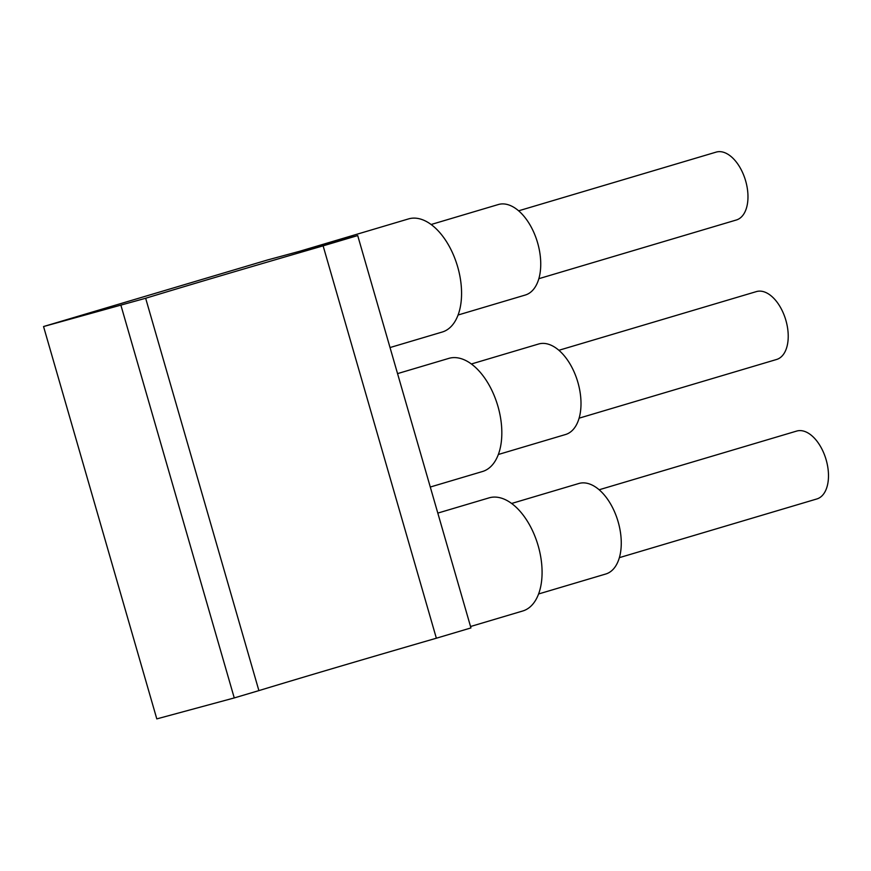 <?xml version="1.0" encoding="UTF-8"?>
<svg xmlns="http://www.w3.org/2000/svg" width="871" height="871" viewBox="0 0 871 871"><rect width="100%" height="100%" fill="white"/><g stroke="black" fill="none" stroke-linecap="round" stroke-linejoin="round"><path stroke-width="1.31" d="M599.172 489.763L796.682 431.069A35.406 20.055 73.4 0 1 826.133 459.768A35.406 20.055 73.4 0 1 816.856 498.952L619.346 557.658M267.332 260.026L357.709 235.573L470.95 627.926L436.36 638.214L323.119 245.851A259.678 2.983 163.9 0 0 145.653 298.252L43.55 326.538L267.332 260.026M538.561 593.978L605.759 574.011A47.219 26.74 -106.6 0 0 618.127 521.762A47.219 26.74 -106.6 0 0 578.856 483.492L511.658 503.46M299.384 251.349L408.553 218.904A59.021 33.425 73.4 0 1 409 218.773A59.021 33.425 73.4 0 1 457.645 266.744A59.021 33.425 73.4 0 1 442.185 332.047L390.023 347.551M518.659 210.804L716.158 152.109A35.406 20.055 73.4 0 1 745.62 180.809A35.406 20.055 73.4 0 1 736.343 219.993L538.833 278.698M357.709 235.573L323.119 245.851M437.808 513.095L489.077 497.864A59.021 33.425 73.4 0 1 538.158 545.703A59.021 33.425 73.4 0 1 522.698 611.007L470.547 626.51M145.653 298.252L258.894 690.616A259.678 2.983 163.9 0 1 436.36 638.214M258.894 690.616L234.255 697.932L121.004 305.579M43.55 326.538L156.802 718.891L234.255 697.932M498.31 454.499L565.497 434.531A47.219 26.74 -106.6 0 0 577.865 382.282A47.219 26.74 -106.6 0 0 538.594 344.012L471.407 363.98M397.546 373.615L448.815 358.384A59.021 33.425 73.4 0 1 497.907 406.224A59.021 33.425 73.4 0 1 482.447 471.527L430.285 487.031M558.91 350.284L756.42 291.589A35.406 20.055 73.4 0 1 785.871 320.288A35.406 20.055 73.4 0 1 776.594 359.473L579.095 418.178M458.048 315.019L525.235 295.051A47.219 26.74 -106.6 0 0 537.603 242.802A47.219 26.74 -106.6 0 0 498.332 204.533L431.145 224.5"/></g></svg>

